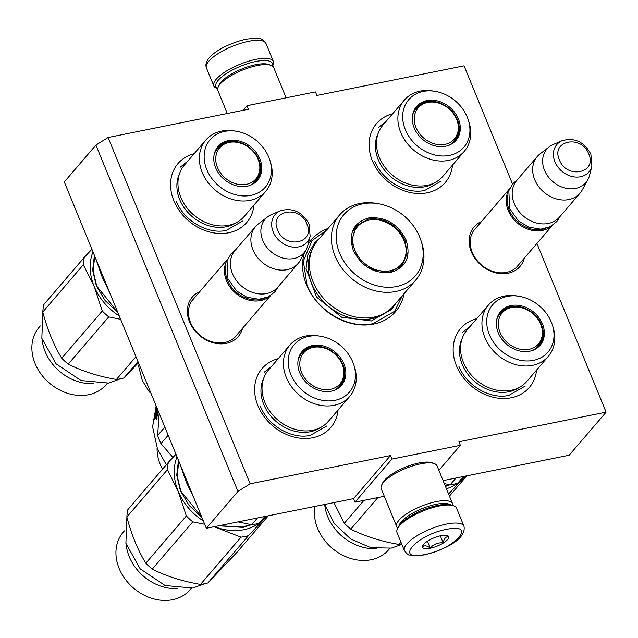 <?xml version="1.0" encoding="UTF-8"?>
<svg xmlns="http://www.w3.org/2000/svg" width="638" height="638" viewBox="0 0 638 638"><rect width="100%" height="100%" fill="white"/><g stroke="black" fill="none" stroke-linecap="round" stroke-linejoin="round"><path stroke-width="0.96" d="M536.917 243.461L606.1 412.156L458.921 441.783L460.365 445.316L391.915 459.097L390.464 455.564L250.128 483.819L108.093 137.497L248.429 109.242L246.978 105.709L315.435 91.928L316.879 95.461L464.065 65.834L512.537 184.031M304.31 253.079A55.315 44.756 40.6 0 0 306.607 284.987A55.315 44.756 40.6 0 0 359.601 324.814A55.315 44.756 40.6 0 0 404.061 293.695M328.012 228.492A55.315 44.756 40.6 0 0 307.987 244.665M199.83 291.566A30.297 24.507 40.6 0 0 189.558 321.943A30.297 24.507 40.6 0 0 217.725 343.667A30.297 24.507 40.6 0 0 242.584 328.227M481.586 221.45A30.297 24.507 40.6 0 0 471.315 251.827A30.297 24.507 40.6 0 0 499.482 273.55A30.297 24.507 40.6 0 0 524.348 258.119M452.541 165.059A45.258 36.613 -139.4 0 1 417.308 193.489A45.258 36.613 -139.4 0 1 372.393 160.8A45.258 36.613 -139.4 0 1 392.681 113.731M254.012 205.029A45.258 36.613 -139.4 0 1 218.778 233.46A45.258 36.613 -139.4 0 1 173.871 200.763A45.258 36.613 -139.4 0 1 194.151 153.694M536.598 370.024A45.258 36.613 -139.4 0 1 501.364 398.455A45.258 36.613 -139.4 0 1 456.457 365.765A45.258 36.613 -139.4 0 1 476.738 318.697M338.076 409.995A45.258 36.613 -139.4 0 1 302.843 438.426A45.258 36.613 -139.4 0 1 257.935 405.728A45.258 36.613 -139.4 0 1 278.216 358.668M108.093 137.497L95.915 145.089L64.302 181.958L206.337 528.28L353.516 498.645L390.464 455.564M250.128 483.819L237.95 491.412L95.915 145.089M237.95 491.412L206.337 528.28M391.915 459.097L354.967 502.186L353.516 498.645M384.291 496.276L354.967 502.186M460.365 445.316L438.888 470.365M606.1 412.156L569.16 455.237L443.099 480.613M246.978 105.709L243.014 110.334M194.558 297.715A28.279 22.88 40.6 0 0 193.091 299.238A28.279 22.88 40.6 0 0 190.499 322.493A28.279 22.88 40.6 0 0 211.872 341.753A28.279 22.88 40.6 0 0 236.028 336.059A28.279 22.88 40.6 0 0 237.312 334.384M476.315 227.606A28.279 22.88 40.6 0 0 474.847 229.13A28.279 22.88 40.6 0 0 472.256 252.385A28.279 22.88 40.6 0 0 493.629 271.636A28.279 22.88 40.6 0 0 517.785 265.95A28.279 22.88 40.6 0 0 519.069 264.268M402.474 295.546L394.587 311.328L372.903 323.697C348.452 329.328 316.887 310.897 307.045 285.25L303.337 261.046L312.038 240.542L326.433 230.334M270.065 295.928A28.16 22.785 40.6 0 1 226.466 280.648A28.16 22.785 -139.4 0 1 227.567 259.475M264.132 298.456A27.354 22.131 40.6 0 1 227.455 280.154A27.354 22.131 -139.4 0 1 225.964 265.727M298.281 263.279L277.809 287.156A28.16 22.785 40.6 0 1 253.757 292.818A28.16 22.785 40.6 0 1 232.471 273.646A28.16 22.785 -139.4 0 1 235.047 250.495L255.527 226.618A28.16 22.785 -139.4 0 1 258.334 223.954L267.665 216.824A25.695 20.783 -139.4 0 1 271.461 214.607L280.361 210.779A21.102 17.074 40.6 0 0 273.2 231.945A21.102 17.074 40.6 0 0 292.826 247.073A21.102 17.074 40.6 0 0 310.14 236.315L307.715 245.702A25.695 20.783 40.6 0 1 306.112 249.793L300.482 260.097A28.16 22.785 40.6 0 1 298.281 263.279A28.16 22.785 40.6 0 1 274.228 268.941A28.16 22.785 40.6 0 1 252.943 249.769A28.16 22.785 -139.4 0 1 255.527 226.618M306.112 249.793A25.695 20.783 40.6 0 1 284.173 258.382A25.695 20.783 40.6 0 1 262.744 240.374A25.695 20.783 -139.4 0 1 267.665 216.824M551.83 225.812A28.16 22.785 40.6 0 1 508.223 210.532A28.16 22.785 -139.4 0 1 509.323 189.366M545.897 228.34A27.354 22.131 40.6 0 1 509.22 210.038A27.354 22.131 -139.4 0 1 507.728 195.611M580.038 193.17L559.566 217.04A28.16 22.785 40.6 0 1 535.513 222.702A28.16 22.785 40.6 0 1 514.228 203.53A28.16 22.785 -139.4 0 1 516.812 180.379L537.284 156.501A28.16 22.785 -139.4 0 1 540.099 153.846L549.422 146.708A25.695 20.783 -139.4 0 1 553.218 144.491L562.126 140.671A21.102 17.074 40.6 0 0 554.964 161.829A21.102 17.074 40.6 0 0 574.583 176.957A21.102 17.074 40.6 0 0 591.904 166.199L589.48 175.586A25.695 20.783 40.6 0 1 587.869 179.677L582.239 189.98A28.16 22.785 40.6 0 1 580.038 193.17A28.16 22.785 40.6 0 1 555.985 198.833A28.16 22.785 40.6 0 1 534.7 179.661A28.16 22.785 -139.4 0 1 537.284 156.501M587.869 179.677A25.695 20.783 40.6 0 1 565.93 188.266A25.695 20.783 40.6 0 1 544.501 170.258A25.695 20.783 -139.4 0 1 549.422 146.708M139.164 364.497L138.39 365.407L142.282 380.471L149.268 391.931L150.871 393.04M150.05 391.022L149.268 391.931M463.97 526.206L456.577 508.183A32.187 10.112 157.7 0 0 453.634 505.775L451.712 505.097A30.576 9.602 157.7 0 0 437.915 505.344A30.576 9.602 157.7 0 0 398.319 526.996L397.426 528.83A32.187 10.112 157.7 0 0 397.019 532.61L404.412 550.634C406.916 553.88 408.535 555.323 409.269 554.964L413.32 555.81L424.214 554.932C442.206 550.442 466.761 539.876 463.97 526.206A32.187 10.112 157.7 0 0 446.504 524.061A32.187 10.112 157.7 0 0 416.303 536.223A32.187 10.112 157.7 0 0 404.412 550.634M453.634 505.775A32.187 10.112 157.7 0 0 439.111 506.038A32.187 10.112 157.7 0 0 397.426 528.83M446.417 529.388C416.175 534.835 393.287 561.52 424.868 554.518C455.109 549.079 477.99 522.386 446.417 529.388M441.025 535.673A14.084 4.426 157.7 0 0 422.795 545.642A14.084 4.426 157.7 0 0 430.251 548.233A14.084 4.426 157.7 0 0 445.125 541.782A14.084 4.426 157.7 0 0 447.382 535.561A14.084 4.426 157.7 0 0 441.025 535.673M423.217 544.932L422.651 547.005C424.294 545.163 426.822 545.514 430.259 548.042C433.673 544.134 437.979 542.404 443.195 542.866C444.072 538.608 445.85 536.534 448.522 536.654L446.44 535.33M430.259 548.042L427.46 541.223M443.195 542.866L440.3 535.824M217.686 88.57A30.576 9.602 -22.3 0 1 224.456 74.861A30.576 9.602 -22.3 0 1 255.878 61.479A30.576 9.602 -22.3 0 1 272.49 66.097M217.67 88.65L216.768 88.331A32.187 10.112 -22.3 0 1 213.826 85.923A32.187 10.112 -22.3 0 1 225.716 71.512A32.187 10.112 -22.3 0 1 255.918 59.35A32.187 10.112 -22.3 0 1 273.375 61.495A32.187 10.112 -22.3 0 1 272.968 65.283L272.554 66.145M450.069 504.666A28.16 8.844 157.7 0 0 436.129 504.299A28.16 8.844 157.7 0 0 399.181 525.537M452.725 505.455A30.177 9.474 157.7 0 0 452.541 503.645A30.177 9.474 157.7 0 0 436.169 501.635A30.177 9.474 157.7 0 0 407.857 513.032A30.177 9.474 157.7 0 0 396.708 526.549A30.177 9.474 157.7 0 0 397.849 527.961M452.541 503.645L437.038 465.836A30.177 9.474 157.7 0 0 434.271 463.579L431.87 462.725A28.16 8.844 157.7 0 0 419.166 462.949A28.16 8.844 157.7 0 0 382.696 482.894L381.58 485.191A30.177 9.474 157.7 0 0 381.197 488.732L396.708 526.549M434.271 463.579A30.177 9.474 157.7 0 0 420.665 463.818A30.177 9.474 157.7 0 0 381.58 485.191M227.303 113.492L217.861 90.46A30.177 9.474 -22.3 0 1 218.244 86.92A30.177 9.474 -22.3 0 1 257.321 65.547A30.177 9.474 -22.3 0 1 270.927 65.307A30.177 9.474 -22.3 0 1 273.694 67.564L286.103 97.829M218.244 86.92L219.352 84.623A28.16 8.844 -22.3 0 1 255.822 64.677A28.16 8.844 -22.3 0 1 268.526 64.454L270.927 65.307M184.454 165.011A39.428 31.9 40.6 0 0 186.113 206.8A39.428 31.9 40.6 0 0 228.587 225.31A39.428 31.9 -139.4 0 0 244.314 216.346L265.703 191.392A39.428 31.9 -139.4 0 1 249.984 200.356A39.428 31.9 40.6 0 1 207.509 181.846A39.428 31.9 40.6 0 1 205.851 140.065L184.454 165.011M95.748 258.637L102.136 276.996L110.055 293.52M217.319 148.032A25.544 20.671 -139.4 0 1 227.032 142.745A0.805 0.399 78.6 0 1 226.905 142.832L227.088 142.792M214.296 154.005A25.544 20.671 40.6 0 1 217.765 147.482A25.544 20.671 40.6 0 1 227.957 141.668A25.544 20.671 -139.4 0 1 255.479 153.662A25.544 20.671 -139.4 0 1 256.556 180.737A25.544 20.671 -139.4 0 1 250.638 185.172M228.42 140.575A25.975 21.014 40.6 0 0 214.4 153.559A25.975 21.014 40.6 0 0 222.327 177.707A25.975 21.014 40.6 0 0 247.137 186.208A25.975 21.014 40.6 0 0 251.061 184.996A25.975 21.014 40.6 0 0 258.916 156.844A25.975 21.014 40.6 0 0 228.42 140.575M250.894 195.372A36.406 29.452 40.6 0 0 269.794 160.01A36.406 29.452 40.6 0 0 236.235 131.237A36.406 29.452 40.6 0 0 224.664 131.412A36.406 29.452 40.6 0 0 206.8 169.628A36.406 29.452 40.6 0 0 250.894 195.372M236.235 131.237L234.106 130.902A39.428 31.9 -139.4 0 0 221.569 131.093A39.428 31.9 40.6 0 0 205.851 140.065M269.794 160.01L270.448 162.068A39.428 31.9 -139.4 0 1 265.703 191.392M236.682 222.439A38.479 31.126 -139.4 0 1 226.299 226.745A38.479 31.126 40.6 0 1 187.389 211.856A38.479 31.126 40.6 0 1 179.597 173.48M242.679 221.019L226.235 230.406C207.693 234.672 183.752 220.692 176.295 201.241M180.076 167.339L187.811 161.095M137.96 361.547L123.892 377.951A60.347 48.823 -139.4 0 1 120.223 378.844A60.347 48.823 40.6 0 1 116.443 379.45L135.966 356.69M107.28 383.358L106.123 384.698A44.118 35.696 -139.4 0 1 88.53 394.739A44.118 35.696 40.6 0 1 40.999 374.02A44.118 35.696 40.6 0 1 39.141 327.262L40.29 325.922M42.132 339.424A44.118 35.696 40.6 0 0 93.642 383.597M123.892 377.951L138.446 362.743M91.904 249.259L84.312 257.369L43.791 304.621A60.347 48.823 40.6 0 0 42.802 312.03C47.34 329.511 53.656 344.911 61.75 358.245A60.347 48.823 40.6 0 0 68.21 364.154L108.723 316.895L120.63 319.303M68.21 364.154C82.509 371.324 98.587 376.428 116.443 379.45M84.312 257.369A60.347 48.823 40.6 0 0 83.323 264.778L94.129 286.326L102.271 310.985A60.347 48.823 40.6 0 0 108.723 316.895M42.802 312.03L83.323 264.778M61.75 358.245L102.271 310.985M92.973 251.858A54.31 43.942 40.6 0 0 94.129 286.326A54.31 43.942 40.6 0 0 119.266 315.969M117.815 312.445L105.071 300.498L96.354 285.88L92.662 270.249L94.416 255.391M117.687 312.126L96.729 286.103L93.108 270.807L94.775 256.253M120.415 378.805L108.747 383.087L81.066 380.551L56.104 363.851L41.837 338.323L42.826 312.134M258.103 159.293A23.877 19.315 -139.4 0 1 258.821 161.294A23.877 19.315 -139.4 0 1 245.415 184.518A23.877 19.315 -139.4 0 1 217.478 167.467A23.877 19.315 40.6 0 1 236.642 142.274A23.877 19.315 40.6 0 1 258.103 159.293M258.821 161.294C261.221 167.794 260.009 174.493 255.192 181.407A24.946 20.177 -139.4 0 1 250.232 185.331M236.642 142.274C229.871 140.894 223.428 143.111 217.319 148.933A24.946 20.177 40.6 0 0 214.201 154.428M252.473 183.935A24.539 19.858 -139.4 0 1 252.05 184.446M215.237 152.004A24.539 19.858 40.6 0 0 214.791 152.498M268.51 369.984A39.428 31.9 40.6 0 0 270.177 411.765A39.428 31.9 40.6 0 0 312.644 430.275A39.428 31.9 -139.4 0 0 328.371 421.311L349.768 396.358A39.428 31.9 -139.4 0 1 334.041 405.321A39.428 31.9 40.6 0 1 291.574 386.811A39.428 31.9 40.6 0 1 289.907 345.03L268.51 369.984M238.038 521.9L251.699 524.723A60.347 48.823 40.6 0 0 259.148 523.224L264.922 516.485M251.699 524.723L257.481 517.984M259.148 523.224L265.807 516.309M179.812 463.603L186.2 481.961L194.119 498.485M301.383 352.997A25.544 20.671 -139.4 0 1 311.097 347.718A0.805 0.399 78.6 0 1 310.969 347.798L311.153 347.758M298.353 358.971A25.544 20.671 40.6 0 1 301.83 352.447A25.544 20.671 40.6 0 1 312.022 346.633A25.544 20.671 -139.4 0 1 339.544 358.636A25.544 20.671 -139.4 0 1 340.62 385.711A25.544 20.671 -139.4 0 1 334.703 390.137M312.484 345.541A25.975 21.014 40.6 0 0 298.464 358.524A25.975 21.014 40.6 0 0 306.392 382.672A25.975 21.014 40.6 0 0 331.202 391.182A25.975 21.014 40.6 0 0 335.125 389.962A25.975 21.014 40.6 0 0 342.981 361.81A25.975 21.014 40.6 0 0 312.484 345.541M334.958 400.337A36.406 29.452 40.6 0 0 353.859 364.976A36.406 29.452 40.6 0 0 320.3 336.202A36.406 29.452 40.6 0 0 308.728 336.378A36.406 29.452 40.6 0 0 290.864 374.594A36.406 29.452 40.6 0 0 334.958 400.337M320.3 336.202L318.171 335.875A39.428 31.9 -139.4 0 0 305.634 336.059A39.428 31.9 40.6 0 0 289.907 345.03M353.859 364.976L354.513 367.033A39.428 31.9 -139.4 0 1 349.768 396.358M320.747 427.404A38.479 31.126 -139.4 0 1 310.363 431.711A38.479 31.126 40.6 0 1 271.453 416.821A38.479 31.126 40.6 0 1 263.654 378.446M326.744 425.985L310.299 435.371C291.757 439.638 267.816 425.666 260.36 406.207M264.14 372.305L271.876 366.06M214.121 526.709L241.028 537.164A60.347 48.823 40.6 0 0 244.809 536.558A60.347 48.823 40.6 0 0 248.477 535.665L266.883 516.086M248.477 535.665L207.956 582.925A60.347 48.823 -139.4 0 1 204.288 583.81A60.347 48.823 40.6 0 1 200.507 584.416L241.028 537.164M191.344 588.324L190.188 589.671A44.118 35.696 -139.4 0 1 172.587 599.704A44.118 35.696 40.6 0 1 125.064 578.985A44.118 35.696 40.6 0 1 123.206 532.228L124.354 530.888M126.196 544.389A44.118 35.696 40.6 0 0 177.707 588.563M214.504 526.637A54.31 43.942 40.6 0 0 218.244 527.961A54.31 43.942 40.6 0 0 264.451 518.654A54.31 43.942 -139.4 0 0 266.62 516.142M207.956 582.925L237.24 552.014L268.287 515.807M175.968 454.224L168.376 462.335L127.855 509.595A60.347 48.823 40.6 0 0 126.866 516.995C131.404 534.477 137.72 549.876 145.815 563.21A60.347 48.823 40.6 0 0 152.267 569.12L192.788 521.86L204.694 524.269M152.267 569.12C166.574 576.289 182.651 581.393 200.507 584.416M168.376 462.335A60.347 48.823 40.6 0 0 167.387 469.743L178.193 491.292L186.336 515.959A60.347 48.823 40.6 0 0 192.788 521.86M126.866 516.995L167.387 469.743M145.815 563.21L186.336 515.959M177.029 456.824A54.31 43.942 40.6 0 0 178.193 491.292A54.31 43.942 40.6 0 0 203.331 520.935M250.487 524.508L242.424 527.052L219.193 525.688M251.508 524.683L243.022 527.403L218.682 525.792M201.879 517.41L189.135 505.463L180.418 490.845L176.726 475.214L178.481 460.357M201.752 517.091L180.793 491.069L177.165 475.773L178.831 461.218M204.479 583.77L192.804 588.053L165.13 585.517L140.169 568.817L125.901 543.289L126.89 517.099M342.167 364.258A23.877 19.315 -139.4 0 1 342.885 366.26A23.877 19.315 -139.4 0 1 329.479 389.483A23.877 19.315 -139.4 0 1 301.543 372.433A23.877 19.315 40.6 0 1 320.707 347.239A23.877 19.315 40.6 0 1 342.167 364.258M342.885 366.26C345.286 372.759 344.073 379.458 339.256 386.373A24.946 20.177 -139.4 0 1 334.296 390.296M320.707 347.239C313.936 345.86 307.492 348.077 301.383 353.899A24.946 20.177 40.6 0 0 298.265 359.393M336.529 388.901A24.539 19.858 -139.4 0 1 336.114 389.411M299.302 356.969A24.539 19.858 40.6 0 0 298.855 357.463M368.525 217.965C385.2 216.354 397.705 223.659 406.039 239.872C411.263 256.715 406.191 267.553 390.847 272.386C374.179 273.997 361.674 266.692 353.332 250.479C348.117 233.636 353.181 222.798 368.525 217.965M368.509 219.033C384.746 217.462 396.924 224.576 405.05 240.366L407.108 253.796L402.283 265.177L390.249 272.035L372.648 269.826L357.743 257.872L351.522 240.965L356.475 225.892L368.509 219.033M339.663 214.902L317.652 240.574A50.091 40.521 40.6 0 0 319.758 293.655A50.091 40.521 40.6 0 0 373.716 317.174A50.091 40.521 -139.4 0 0 393.694 305.785L415.713 280.114A50.091 40.521 -139.4 0 1 395.727 291.502A50.091 40.521 40.6 0 1 341.769 267.984A50.091 40.521 40.6 0 1 339.663 214.902A50.091 40.521 40.6 0 1 359.641 203.514A50.091 40.521 -139.4 0 1 375.567 203.267L377.696 203.602A47.068 38.081 -139.4 0 1 421.072 240.805A47.068 38.081 -139.4 0 1 396.645 286.518A47.068 38.081 40.6 0 1 339.639 253.238A47.068 38.081 40.6 0 1 362.727 203.833A47.068 38.081 -139.4 0 1 377.696 203.602M401.318 266.221L404.396 260.129M361.14 223.045L355.597 227M421.072 240.805L421.726 242.855A50.091 40.521 -139.4 0 1 415.713 280.114M395.871 303.249L391.692 309.382L371.388 320.962L341.689 317.23L316.544 297.053L306.049 268.534L307.899 254.706L314.406 243.102L319.829 238.038M168.169 435.22L160.967 443.625A76.44 61.838 -139.4 0 1 159.181 439.582A76.44 61.838 40.6 0 1 157.634 435.483L159.149 413.233M162.475 469.225A44.253 35.8 -139.4 0 1 160.321 464.671A44.253 35.8 40.6 0 1 157.092 447.98M166.327 464.735L157.49 448.977L152.594 426.726L156.158 405.935M172.954 457.446L160.967 443.625M164.835 427.085L157.634 435.483M157.123 410.21L155.927 411.135A67.389 54.517 40.6 0 0 155.273 414.708L157.706 412.044A67.389 54.517 40.6 0 0 157.315 415.769L154.244 419.868A67.389 54.517 40.6 0 1 154.34 418.52L155.72 416.415L156.485 416.383M156.725 410.051A67.389 54.517 40.6 0 0 156.262 412.363L156.836 411.701A67.389 54.517 40.6 0 1 157.299 409.389L157.49 409.165M157.674 409.628A67.389 54.517 40.6 0 0 157.299 411.662L157.865 411A67.389 54.517 40.6 0 1 157.977 410.362M156.773 407.435L156.398 407.881L156.876 408.105M156.398 407.881L156.039 409.078L156.996 407.969M156.86 410.106L157.235 409.668M155.72 416.415L155.863 415.099L154.603 416.088A67.389 54.517 40.6 0 1 155.584 410.808L157.227 408.535M155.552 414.875A66.583 53.863 40.6 0 0 155.449 415.577M157.1 417.938L156.541 419.381L157.195 417.962M157.163 417.778L156.796 419.581L157.036 417.603M156.182 417.611L155.887 417.18L156.43 417.324M155.863 415.099L156.342 415.242M156.166 417.459L156.462 416.63M154.34 418.52L155.082 418.727L155.704 418.002M155.337 414.812L156.406 414.668M157.139 413.807L157.538 413.336M157.004 413.767A67.389 54.517 40.6 0 0 156.828 415.434L156.238 416.311A67.389 54.517 40.6 0 1 156.43 414.429L157.474 413.91M156.828 415.434L157.331 415.569M156.238 416.311L157.227 416.231M156.717 415.753L157.299 415.92M405.896 247.544A28.862 23.351 -139.4 0 0 373.342 219.639A28.862 23.351 -139.4 0 0 369.051 220.11A28.862 23.351 40.6 0 0 354.887 250.399A28.862 23.351 40.6 0 0 389.842 270.807A28.862 23.351 -139.4 0 0 405.896 247.544C406.773 254.721 405.018 260.99 400.624 266.341A29.667 24.005 -139.4 0 1 397.697 269.116M373.342 219.639L368.716 220.142C363.429 221.234 359.042 223.755 355.573 227.71A29.667 24.005 40.6 0 0 353.277 231.036M382.975 125.048A39.428 31.9 40.6 0 0 384.634 166.829A39.428 31.9 40.6 0 0 427.109 185.347A39.428 31.9 -139.4 0 0 442.836 176.375L464.233 151.421A39.428 31.9 -139.4 0 1 448.506 160.393A39.428 31.9 40.6 0 1 406.031 141.883A39.428 31.9 40.6 0 1 404.372 100.094L382.975 125.048M415.84 108.061A25.544 20.671 -139.4 0 1 425.562 102.782A0.805 0.399 78.6 0 1 425.426 102.862L425.61 102.83M412.818 114.035A25.544 20.671 40.6 0 1 416.295 107.511A25.544 20.671 40.6 0 1 426.479 101.705A25.544 20.671 -139.4 0 1 454.001 113.7A25.544 20.671 -139.4 0 1 455.077 140.775A25.544 20.671 -139.4 0 1 449.16 145.201M426.942 100.605A25.975 21.014 40.6 0 0 412.922 113.596A25.975 21.014 40.6 0 0 420.849 137.744A25.975 21.014 40.6 0 0 445.659 146.246A25.975 21.014 40.6 0 0 449.583 145.025A25.975 21.014 40.6 0 0 457.438 116.874A25.975 21.014 40.6 0 0 426.942 100.605M449.415 155.409A36.406 29.452 40.6 0 0 468.316 120.048A36.406 29.452 40.6 0 0 434.757 91.274A36.406 29.452 40.6 0 0 423.185 91.449A36.406 29.452 40.6 0 0 405.329 129.666A36.406 29.452 40.6 0 0 449.415 155.409M434.757 91.274L432.628 90.939A39.428 31.9 -139.4 0 0 420.099 91.13A39.428 31.9 40.6 0 0 404.372 100.094M468.316 120.048L468.97 122.097A39.428 31.9 -139.4 0 1 464.233 151.421M435.212 182.468A38.479 31.126 -139.4 0 1 424.82 186.782A38.479 31.126 40.6 0 1 385.918 171.885A38.479 31.126 40.6 0 1 378.119 133.509M441.201 181.056L424.756 190.435C406.215 194.71 382.274 180.729 374.817 161.278M378.597 127.369L386.333 121.132M456.625 119.322A23.877 19.315 -139.4 0 1 457.35 121.324A23.877 19.315 -139.4 0 1 443.944 144.555A23.877 19.315 -139.4 0 1 416 127.504A23.877 19.315 40.6 0 1 435.164 102.303A23.877 19.315 40.6 0 1 456.625 119.322M457.35 121.324C459.743 127.823 458.531 134.53 453.714 141.437A24.946 20.177 -139.4 0 1 448.761 145.36M435.164 102.303C428.393 100.924 421.957 103.149 415.84 108.962A24.946 20.177 40.6 0 0 412.722 114.465M450.994 143.965A24.539 19.858 -139.4 0 1 450.58 144.483M413.759 112.041A24.539 19.858 40.6 0 0 413.32 112.527M467.04 330.013A39.428 31.9 40.6 0 0 468.699 371.802A39.428 31.9 40.6 0 0 511.174 390.312A39.428 31.9 -139.4 0 0 526.9 381.341L548.289 356.395A39.428 31.9 -139.4 0 1 532.57 365.359A39.428 31.9 40.6 0 1 490.096 346.849A39.428 31.9 40.6 0 1 488.437 305.06L467.04 330.013M444.343 483.652L450.221 484.752A60.347 48.823 40.6 0 0 457.669 483.253L463.443 476.514M450.221 484.752L456.003 478.014M457.669 483.253L464.328 476.339M499.905 313.027A25.544 20.671 -139.4 0 1 509.618 307.747A0.805 0.399 78.6 0 1 509.491 307.827L509.674 307.795M496.882 319A25.544 20.671 40.6 0 1 500.351 312.484A25.544 20.671 40.6 0 1 510.544 306.671A25.544 20.671 -139.4 0 1 538.065 318.665A25.544 20.671 -139.4 0 1 539.142 345.74A25.544 20.671 -139.4 0 1 533.224 350.174M511.006 305.57A25.975 21.014 40.6 0 0 496.986 318.561A25.975 21.014 40.6 0 0 504.913 342.71A25.975 21.014 40.6 0 0 529.723 351.211A25.975 21.014 40.6 0 0 533.647 349.999A25.975 21.014 40.6 0 0 541.502 321.847A25.975 21.014 40.6 0 0 511.006 305.57M533.48 360.374A36.406 29.452 40.6 0 0 552.38 325.013A36.406 29.452 40.6 0 0 518.822 296.239A36.406 29.452 40.6 0 0 507.25 296.415A36.406 29.452 40.6 0 0 489.386 334.631A36.406 29.452 40.6 0 0 533.48 360.374M518.822 296.239L516.692 295.904A39.428 31.9 -139.4 0 0 504.156 296.096A39.428 31.9 40.6 0 0 488.437 305.06M552.38 325.013L553.034 327.063A39.428 31.9 -139.4 0 1 548.289 356.395M519.268 387.433A38.479 31.126 -139.4 0 1 508.885 391.748A38.479 31.126 40.6 0 1 469.975 376.859A38.479 31.126 40.6 0 1 462.183 338.475M525.265 386.022L508.821 395.401C490.279 399.675 466.338 385.695 458.881 366.244M462.662 332.334L470.397 326.098M389.866 548.361L388.709 549.701A44.118 35.696 -139.4 0 1 371.117 559.733A44.118 35.696 40.6 0 1 329.894 546.192A44.118 35.696 40.6 0 1 315.044 506.397M324.718 504.443A44.118 35.696 40.6 0 0 376.229 548.6M448.586 493.995L465.413 476.123M446.433 488.748A54.31 43.942 40.6 0 0 462.973 478.691A54.31 43.942 -139.4 0 0 465.142 476.179M449.447 496.093L466.809 475.844M333.905 502.6L344.337 523.24A60.347 48.823 40.6 0 0 350.788 529.149C365.096 536.327 381.173 541.423 399.029 544.453L400.959 542.204M399.029 544.453A60.347 48.823 40.6 0 0 401.717 544.055M350.788 529.149L377.871 497.568M344.337 523.24L363.947 500.375M449.016 484.537L445.292 485.957M450.029 484.72L445.483 486.435M401.868 544.421L391.333 548.09L370.965 547.699L350.804 539.078L334.424 523.75L324.726 504.443M540.689 324.287A23.877 19.315 -139.4 0 1 541.407 326.297A23.877 19.315 -139.4 0 1 528.001 349.52A23.877 19.315 -139.4 0 1 500.064 332.47A23.877 19.315 40.6 0 1 519.228 307.269A23.877 19.315 40.6 0 1 540.689 324.287M541.407 326.297C543.807 332.789 542.595 339.496 537.778 346.402A24.946 20.177 -139.4 0 1 532.818 350.326M519.228 307.269C512.458 305.889 506.014 308.114 499.905 313.928A24.946 20.177 40.6 0 0 496.787 319.431M535.059 348.93A24.539 19.858 -139.4 0 1 534.636 349.449M497.823 317.006A24.539 19.858 40.6 0 0 497.377 317.493M306.942 224.05C299.86 204.359 268.734 210.628 277.65 229.943C284.731 249.633 315.858 243.365 306.942 224.05M588.699 153.933C581.617 134.243 550.49 140.512 559.406 159.835C566.488 179.517 597.615 173.257 588.699 153.933M213.826 85.923L206.433 67.899A32.187 10.112 -22.3 0 1 218.324 53.488A32.187 10.112 -22.3 0 1 248.525 41.326A32.187 10.112 -22.3 0 1 265.99 43.48L273.375 61.495M227.032 142.745A25.544 20.671 -139.4 0 1 227.814 142.609M259.841 170.075A25.544 20.671 -139.4 0 1 256.085 181.272L259.77 170.817M311.097 347.718A25.544 20.671 -139.4 0 1 311.878 347.574M343.906 375.04A25.544 20.671 -139.4 0 1 340.142 386.237L343.826 375.782M385.288 312.803A49.222 39.819 -139.4 0 1 371.428 318.721A49.222 39.819 40.6 0 1 321.385 299.35A49.222 39.819 40.6 0 1 311.998 249.952M155.951 410.019L156.549 410.266M155.584 410.808L155.983 410.968M155.425 417.252L155.863 417.38M425.562 102.782A25.544 20.671 -139.4 0 1 426.336 102.638M458.363 130.104A25.544 20.671 -139.4 0 1 454.607 141.301L458.291 130.846M509.618 307.747A25.544 20.671 -139.4 0 1 510.4 307.604M542.428 335.07A25.544 20.671 -139.4 0 1 538.671 346.267L542.356 335.819M191.807 300.921L227.79 258.964M234.561 337.59L270.544 295.625M310.14 236.315L309.127 224.313C302.444 211.904 292.858 207.39 280.361 210.779M473.563 230.812L509.547 188.848M516.325 267.474L552.301 225.509M591.904 166.199L590.884 154.205C584.201 141.796 574.615 137.282 562.126 140.671M206.433 67.899C202.126 56.646 226.729 43.52 246.188 39.181C261.827 37.307 261.333 38.128 265.99 43.48M560.06 216.473L556.886 221.49L550.227 226.705L540.713 229.154L528.607 227.12L518.335 220.796L509.714 208.73L508.813 190.714L512.808 183.72L517.298 179.804M278.296 286.582L275.13 291.606L268.462 296.814L258.948 299.27L246.85 297.228L236.578 290.904L227.957 278.838L227.048 260.83L231.052 253.828L235.542 249.921M156.015 417.699L156.757 417.89"/></g></svg>

